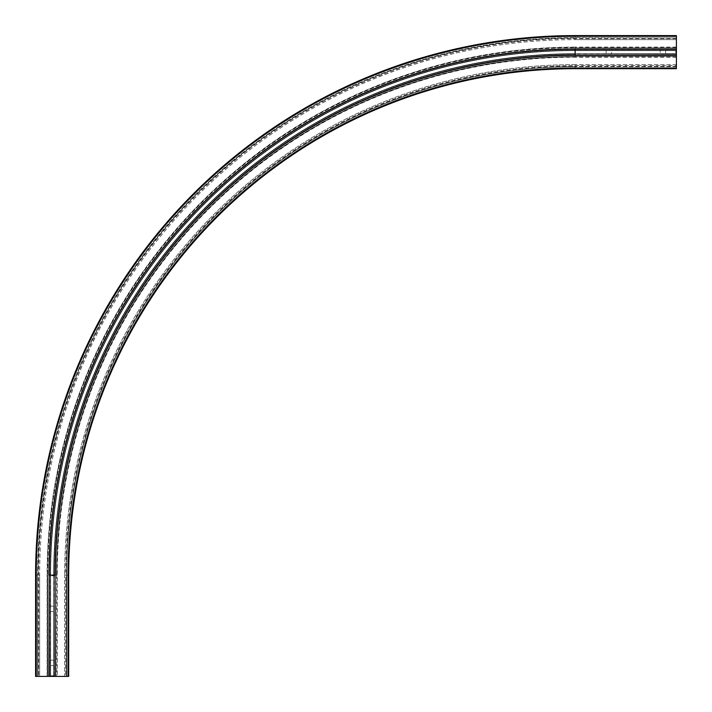 <?xml version="1.0" encoding="UTF-8"?>
<svg xmlns="http://www.w3.org/2000/svg" width="712" height="712" viewBox="0 0 712 712"><rect width="100%" height="100%" fill="white"/><g stroke="black" fill="none" stroke-linecap="round" stroke-linejoin="round"><path stroke-width="0.53" stroke-dasharray="3.56 2.67" d="M50.401 575.118A524.708 524.708 0 0 1 575.118 50.401L575.118 53.881L575.118 50.401L675.724 50.401L676.4 49.733L676.4 54.557L675.724 53.881L675.724 50.401L675.724 53.881L575.118 53.881A521.228 521.228 0 0 0 53.881 575.118L50.401 575.118L53.881 575.118M676.4 65.646L676.4 64.632L676.4 65.646L575.118 65.646A509.463 509.463 0 0 0 65.646 575.118L64.632 575.118L64.632 676.4L65.646 676.4L53.996 676.4L64.632 676.4L64.632 575.118L65.646 575.118L65.646 676.4M665.595 50.623L665.595 53.667L660.193 53.667L665.595 53.667L660.193 53.667L665.595 53.667L665.595 50.623L660.193 50.623L660.193 53.667L660.193 50.623L665.595 50.623M611.581 50.623L606.179 50.623L611.581 50.623L611.581 53.667L606.179 53.667L611.581 53.667M606.179 50.623L606.179 53.667M49.733 575.118L54.557 575.118L49.733 575.118L50.401 575.786L53.881 575.786L50.401 575.786L50.401 675.724L53.881 675.724L54.557 676.4L49.733 676.4L54.557 676.4M54.557 575.118L53.881 575.786L53.881 675.724L50.401 675.724L49.733 676.4M53.667 662.899L53.667 660.193L53.667 662.899M50.623 662.899L50.623 660.193L50.623 662.899M53.667 608.876L53.667 611.581L53.667 608.876M50.623 608.876L50.623 611.581L50.623 608.876M53.729 628.313L53.729 626.008L53.801 628.313M53.729 637.641L53.729 638.602M53.729 640.871L53.729 639.403L53.729 640.871M53.729 642.215L53.729 641.69M53.729 648.427L53.801 647.128L53.729 648.427M53.729 632.701L53.801 634.036L53.729 632.701M53.729 635.273L53.729 634.526L53.801 635.273M53.729 640.996L53.729 639.518L53.729 640.996M53.729 645.464L53.801 644.734L53.729 645.464M53.729 647.493L53.801 646.184L53.729 647.493M53.729 651.916L53.729 650.67L53.729 651.916M53.729 616.975L53.729 654.791L53.729 616.975M53.729 650.368L53.729 648.125L53.801 650.368M53.729 632.069L53.801 630.761L53.729 632.069M53.729 629.132L53.801 628.402L53.729 629.132M53.729 646.825L53.729 644.582L53.801 646.825M676.4 57.04L575.118 57.04L575.118 53.667L676.4 53.667L575.118 53.667L676.4 53.667L676.4 66.323L676.4 53.667L575.118 53.667A521.451 521.451 0 0 0 53.667 575.118L53.667 676.4L53.667 575.118L53.667 676.4L66.323 676.4L53.667 676.4L53.667 575.118L54.041 676.4M53.667 653.438L53.667 618.327L53.667 653.438M676.4 47.081L575.118 47.081L575.118 47.757L676.4 47.757L575.118 47.757L575.118 50.623L676.4 50.623L575.118 50.623L676.4 50.623L676.4 37.967L676.4 50.623L575.118 50.623A524.495 524.495 0 0 0 50.623 575.118L50.623 676.4L37.967 676.4L50.623 676.4L50.623 575.118L50.623 676.4L50.623 575.118L50.285 676.4L50.623 575.118L47.25 575.118L47.25 676.4M66.323 676.4L68.69 676.4L66.323 676.4L66.323 575.118L66.323 676.4M676.4 68.69L575.118 68.69L676.4 68.69L676.4 35.6L676.4 37.967L676.4 35.6L575.118 35.6A539.518 539.518 0 0 0 35.6 575.118L35.6 676.4L35.6 575.118L35.6 676.4L49.199 676.4L49.199 575.118L48.959 676.4M55.082 676.4L55.331 575.118L55.082 676.4L49.199 676.4M55.331 676.4L68.69 676.4L68.69 575.118L68.69 676.4L68.69 575.118L67.676 575.118L68.69 575.118L68.014 575.118L68.014 676.4M676.4 36.276L575.118 36.276L575.118 35.6L676.4 35.6L575.118 35.6L575.118 37.967L676.4 37.967L575.118 37.629A537.489 537.489 0 0 0 37.629 575.118L37.629 676.4L37.629 575.118L37.629 676.4L37.629 575.118L36.615 575.118L37.967 575.118L37.967 676.4L37.629 575.118A537.489 537.489 0 0 1 575.118 37.629A537.489 537.489 0 0 0 37.629 575.118A537.489 537.489 0 0 1 575.118 37.629A537.489 537.489 0 0 0 37.629 575.118A537.489 537.489 0 0 1 575.118 37.629L575.118 35.6A539.518 539.518 0 0 0 35.6 575.118L36.615 575.118L35.6 575.118A539.518 539.518 0 0 1 575.118 35.6A539.518 539.518 0 0 0 35.6 575.118L36.276 575.118L36.276 676.4M66.661 575.118L66.661 676.4L66.661 575.118L66.661 676.4L66.661 575.118L67.676 575.118L66.661 575.118A508.457 508.457 0 0 1 575.118 66.661A508.457 508.457 0 0 0 66.661 575.118A508.457 508.457 0 0 1 575.118 66.661A508.457 508.457 0 0 0 66.661 575.118A508.457 508.457 0 0 1 575.118 66.661L575.118 66.323A508.795 508.795 0 0 0 66.323 575.118A508.795 508.795 0 0 1 575.118 66.323L575.118 66.661A508.457 508.457 0 0 0 66.661 575.118M676.4 38.635L575.118 38.635C435.886 38.092 297.598 94.732 198.764 192.801C97.108 292.036 38.047 433.056 38.635 575.118L39.649 575.118L39.649 676.4L39.649 575.118A535.46 535.46 0 0 1 575.118 39.649L575.118 38.635L575.118 39.649L676.4 39.649L676.4 38.635L676.4 39.649L575.118 39.649A535.46 535.46 0 0 0 39.649 575.118L38.635 575.118L38.635 676.4M56.533 575.118A518.585 518.585 0 0 1 575.118 56.533L676.4 56.533L575.118 56.533A518.585 518.585 0 0 0 56.533 575.118L56.533 676.4L56.533 575.118L54.041 575.118A521.068 521.068 0 0 1 575.118 54.041L575.118 56.533A518.585 518.585 0 0 0 56.533 575.118L57.209 575.118L57.209 676.4M47.081 676.4L47.081 575.118L47.757 575.118L47.757 676.4L47.757 575.118A527.361 527.361 0 0 1 575.118 47.757A527.361 527.361 0 0 0 47.757 575.118L50.623 575.118A524.495 524.495 0 0 1 575.118 50.623A524.495 524.495 0 0 0 50.623 575.118A524.495 524.495 0 0 1 575.118 50.623A524.495 524.495 0 0 0 50.623 575.118A524.495 524.495 0 0 1 575.118 50.623L575.118 50.285A524.824 524.824 0 0 0 50.285 575.118A524.824 524.824 0 0 1 575.118 50.285L575.118 47.25A527.868 527.868 0 0 0 47.25 575.118M676.4 68.014L575.118 68.014L575.118 68.69A506.428 506.428 0 0 0 68.69 575.118A506.428 506.428 0 0 1 575.118 68.69A506.428 506.428 0 0 0 68.69 575.118A506.428 506.428 0 0 1 575.118 68.69L575.118 66.661L575.118 68.69A506.428 506.428 0 0 0 68.69 575.118M676.4 54.041L575.118 53.667A521.451 521.451 0 0 0 53.667 575.118A521.451 521.451 0 0 1 575.118 53.667L676.4 53.996L575.118 53.667A521.451 521.451 0 0 0 53.667 575.118A521.451 521.451 0 0 1 575.118 53.667A521.451 521.451 0 0 0 53.667 575.118L57.04 575.118L57.04 676.4M676.4 54.557L676.4 49.733M676.4 66.661L575.118 66.661L676.4 66.661M53.801 650.67L53.801 651.142L53.729 650.67M53.801 650.884L53.801 651.48L53.729 650.884M53.801 641.69L53.801 642.215M53.801 639.759L53.801 640.257L53.729 639.759M53.801 636.742L53.801 637.738L53.729 636.742M53.801 631.01L53.729 631.624L53.801 631.01M53.801 626.854L53.801 627.432L53.729 626.854M53.801 625.919L53.729 625.065M53.801 625.065L53.801 626.159M53.801 643.942L53.729 642.429L53.801 643.942M53.801 639.634L53.801 640.133L53.729 639.634M53.801 638.673L53.729 638.201M53.801 638.201L53.801 637.641M53.801 637.943L53.801 638.887L53.729 637.943M53.801 623.009L53.729 624.299M53.801 624.299L53.729 623.356M575.118 65.646L575.118 64.632A510.477 510.477 0 0 0 64.632 575.118A510.477 510.477 0 0 1 575.118 64.632L575.118 65.646M676.4 64.632L575.118 64.632L676.4 64.632M676.4 55.331L575.118 55.331A519.787 519.787 0 0 0 55.331 575.118M575.118 68.014A507.104 507.104 0 0 0 68.014 575.118M575.118 36.276A538.842 538.842 0 0 0 36.276 575.118M676.4 48.959L575.118 48.959A526.159 526.159 0 0 0 48.959 575.118M575.118 37.967A537.151 537.151 0 0 0 37.967 575.118A537.151 537.151 0 0 1 575.118 37.967M676.4 47.25L575.118 47.25M676.4 50.285L575.118 50.285L676.4 50.285M575.118 47.081A528.037 528.037 0 0 0 47.081 575.118M676.4 66.323L575.118 66.323L676.4 66.323M676.4 57.209L575.118 57.209A517.909 517.909 0 0 0 57.209 575.118M575.118 53.996A521.113 521.113 0 0 0 53.996 575.118A521.113 521.113 0 0 1 575.118 53.996M575.118 57.04A518.078 518.078 0 0 0 57.04 575.118M575.118 55.331L575.118 55.082A520.027 520.027 0 0 0 55.082 575.118L49.199 575.118A525.91 525.91 0 0 1 575.118 49.199L575.118 48.959M50.241 676.4L50.241 575.118A524.869 524.869 0 0 1 575.118 50.241L676.4 50.241M575.118 56.533L575.118 57.209M676.4 55.082L575.118 55.082L575.118 49.199L676.4 49.199M50.623 660.193L53.667 660.193L50.623 660.193M50.623 606.179L53.667 606.179M50.623 665.595L53.667 665.595L50.623 665.595M50.623 611.581L53.667 611.581"/><path stroke-width="1.07" d="M48.959 676.4L49.199 575.118L49.199 676.4L35.6 676.4L35.6 575.118A539.518 539.518 0 0 1 575.118 35.6L676.4 35.6L676.4 68.69L575.118 68.69A506.428 506.428 0 0 0 68.69 575.118L68.69 676.4L55.082 676.4L55.082 575.118L55.331 676.4M49.199 676.4L55.082 676.4M676.4 68.69L575.118 68.69L575.118 68.014A507.104 507.104 0 0 0 68.014 575.118L68.69 575.118M676.4 48.959L575.118 48.959A526.159 526.159 0 0 0 48.959 575.118M676.4 36.276L575.118 36.276A538.842 538.842 0 0 0 36.276 575.118L36.276 676.4M68.014 676.4L68.014 575.118M676.4 68.014L575.118 68.014M676.4 55.331L575.118 55.331A519.787 519.787 0 0 0 55.331 575.118M575.118 36.276L575.118 35.6A539.518 539.518 0 0 0 35.6 575.118L36.276 575.118M575.118 48.959L575.118 49.199A525.91 525.91 0 0 0 49.199 575.118L55.082 575.118A520.027 520.027 0 0 1 575.118 55.082L575.118 55.331M676.4 49.199L575.118 49.199L575.118 55.082L676.4 55.082"/></g></svg>
